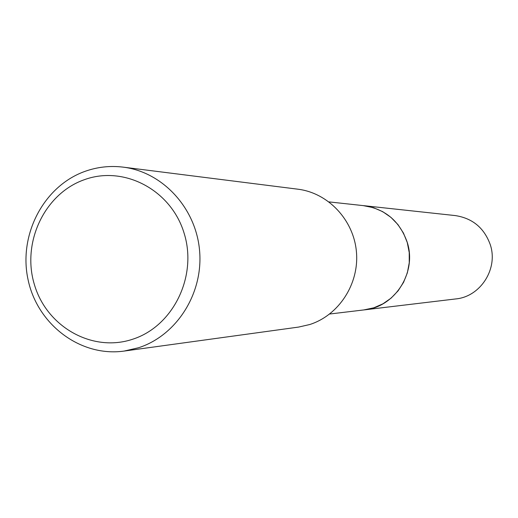 <?xml version="1.0" encoding="UTF-8"?>
<svg xmlns="http://www.w3.org/2000/svg" width="518" height="518" viewBox="0 0 518 518"><rect width="100%" height="100%" fill="white"/><g stroke="black" fill="none" stroke-linecap="round" stroke-linejoin="round"><path stroke-width="0.78" d="M363.189 205.607L373.575 207.724L382.705 211.661L390.935 217.353L397.941 224.585L403.457 233.081L407.271 242.528L409.226 252.557L409.252 262.788L407.349 272.831L403.587 282.297L398.115 290.818L391.148 298.083L382.951 303.813L373.841 307.796L363.765 309.939M123.109 167.133L297.869 189.193C328.198 192.897 353.703 219.962 356.429 251.852C359.35 283.728 338.992 315.197 309.751 324.527L298.633 327.072L124.132 351.075C80.549 357.239 37.413 324.656 28.056 279.649C18.247 234.751 43.81 185.832 85.302 171.257C97.585 166.932 110.185 165.559 123.109 167.133C162.607 171.931 196.011 208.035 199.585 250.712C203.412 293.363 176.735 335.411 138.617 347.727L124.132 351.075M84.46 179.662C124.1 165.164 171.225 190.022 184.143 233.301C197.656 276.372 173.122 326.34 132.647 339.238C92.359 352.784 46.665 326.852 34.382 284.531C21.51 242.411 44.613 193.525 84.46 179.662M364.465 309.861C395.195 307.122 417.411 271.808 407.012 241.666C399.443 220.933 385.068 208.942 363.889 205.678L455.29 215.585C472.435 218.22 484.065 227.823 490.17 244.392C498.569 268.473 480.639 296.697 455.749 298.938L329.668 314.018M363.889 205.685L329.047 201.903"/></g></svg>
